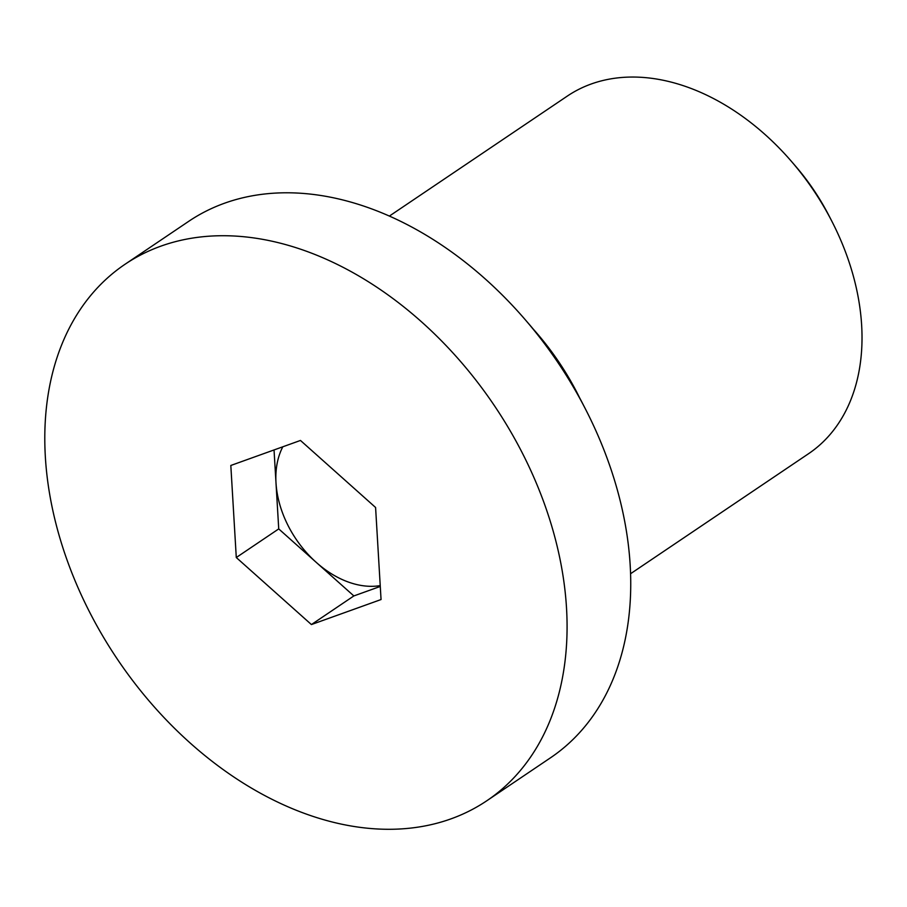 <?xml version="1.0" encoding="UTF-8"?>
<svg xmlns="http://www.w3.org/2000/svg" width="907" height="907" viewBox="0 0 907 907"><rect width="100%" height="100%" fill="white"/><g stroke="black" fill="none" stroke-linecap="round" stroke-linejoin="round"><path stroke-width="1.36" d="M533.407 329.275A215.685 151.446 56 0 1 579.607 397.788M389.386 216.07L567.328 96.074A215.685 151.446 56 0 1 791.732 161.729A215.685 151.446 56 0 1 831.764 221.081A215.685 151.446 56 0 1 861.65 325.318A215.685 151.446 56 0 1 808.522 453.727L630.58 573.723M791.732 161.729L795.654 166.276A179.745 126.209 56 0 1 829.009 215.741L831.764 221.081M125.041 264.266L188.713 221.331A323.538 227.169 56 0 1 525.312 319.797A323.538 227.169 56 0 1 585.355 408.83A323.538 227.169 56 0 1 630.184 565.197A323.538 227.169 56 0 1 550.492 757.81L486.832 800.745A323.538 227.169 56 0 1 211.478 760.814A323.538 227.169 56 0 1 45.35 456.879A323.538 227.169 56 0 1 125.041 264.266A323.538 227.169 56 0 1 400.395 304.196A323.538 227.169 56 0 1 566.524 608.132A323.538 227.169 56 0 1 486.832 800.745M525.312 319.797L529.235 324.355A287.587 201.932 56 0 1 582.6 403.49L585.355 408.83M380.226 585.616A89.872 63.105 56 0 1 316.294 562.419A89.872 63.105 56 0 1 276 482.875A89.872 63.105 56 0 1 282.814 446.788M274.039 449.94L278.732 528.906L353.855 595.933L380.282 586.444M311.407 624.56L236.285 557.522L230.82 465.472L300.466 440.451L375.589 507.489L381.053 599.538L311.407 624.56L353.855 595.933M236.285 557.522L278.732 528.906"/></g></svg>
